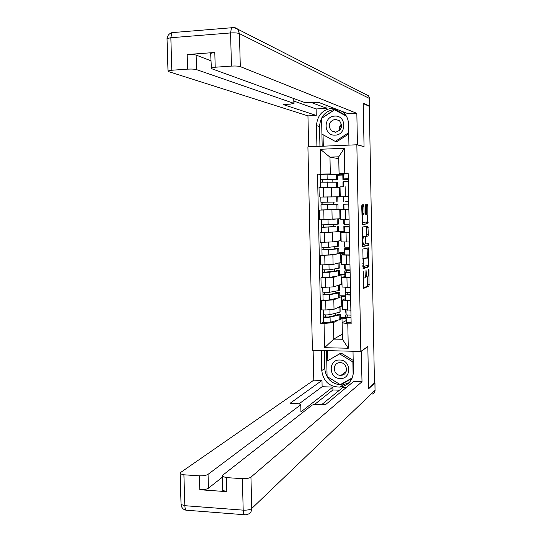 <?xml version="1.0" encoding="UTF-8"?>
<svg xmlns="http://www.w3.org/2000/svg" width="542" height="542" viewBox="0 0 542 542"><rect width="100%" height="100%" fill="white"/><g stroke="black" fill="none" stroke-linecap="round" stroke-linejoin="round"><path stroke-width="0.81" d="M363.167 270.98L363.587 288.385L369.034 286.095L369.007 269.984L368.763 269.103L368.628 272.023C368.635 274.516 368.377 276.088 367.855 276.738L367.32 276.955C366.738 276.908 366.385 275.539 366.277 272.85L366.013 270.024L365.857 272.999C365.857 275.526 365.593 277.118 365.064 277.775L364.509 278.005C363.906 277.958 363.553 276.569 363.438 273.846L363.167 270.98M363.899 206.177L363.567 204.774L361.995 204.808L361.71 206.245L362.368 224.476L367.896 223.826L367.808 206.068L367.483 204.686L365.599 204.754L365.511 213.223L365.843 214.605L366.751 214.544C367.774 216.556 367.862 219.015 367.029 221.935L363.289 222.383C362.225 220.377 362.131 217.877 362.991 214.869L363.811 214.727L364.034 213.318L363.899 206.177L362.49 206.211L361.981 204.808M356.846 144.789L364.048 146.631L363.235 103.556L369.305 106.347L374.441 382.991L368.614 388.343L367.828 346.46L360.837 351.433L356.846 144.789L307.91 146.828L312.416 350.295L360.837 351.433M362.842 249.076L363.215 268.649L368.682 266.86L368.614 249.124L368.296 247.809L362.842 249.076M362.456 245.235L362.368 226.996L367.889 226.278L368.343 234.611L368.12 236.021L365.843 236.447L365.708 242.572L366.033 243.914L368.303 243.433L368.364 245.357L362.794 246.59L362.456 245.235M342.53 309.475L350.877 310.22M337.158 298.418L333.818 299.807L325.708 300.444L325.911 309.956L334.014 309.272L342.449 305.756M325.911 309.956L321.65 309.916L321.447 300.417L323.018 299.862L322.964 292.321M350.688 300.634L342.334 300.099L345.43 298.601M339.807 295.776L345.261 295.803M325.708 300.444L321.447 300.417M345.274 296.61L341.562 296.582L339.841 297.301M342.07 286.996L350.423 287.545M339.292 270.682L339.394 275.648L329.245 277.45L322.537 277.423L320.959 277.924L321.169 287.443L333.554 286.881L342.009 284.076M350.234 277.931L341.88 277.565L344.99 276.406M339.367 274.286L344.827 274.279M336.806 276.278L333.35 277.389L320.959 277.924M344.834 274.889L341.121 274.896L339.394 275.451M341.609 264.462L349.976 264.808M338.845 248.642L338.946 253.649L328.77 254.964L320.471 255.37L320.681 264.923L333.086 264.435L341.568 262.348M349.786 255.167L341.419 254.977L344.549 254.157M338.926 252.735L344.387 252.694M336.548 254.083L332.883 254.916L320.471 255.37M344.4 253.114L338.946 253.541M341.155 241.874L349.522 242.01M321.691 232.545L319.99 232.762L320.193 242.335L332.612 241.928L341.128 240.567M349.333 232.349L340.959 232.328L344.129 231.847M338.486 231.136L343.953 231.061M336.616 231.827L319.99 232.762M343.96 231.285L338.493 231.576M340.694 219.219L349.068 219.151M324.252 209.903L319.495 210.093L319.705 219.693L340.681 218.724M348.879 209.463L340.498 209.618L348.872 209.375M338.045 209.497L337.937 204.388L320.979 204.747L321.088 209.964L343.513 209.368M348.77 204.104L343.411 204.253L343.52 209.402L319.495 210.093M343.533 196.563L348.614 196.231M321.86 197.017L343.262 196.753M345.118 196.78L343.736 196.814M343.262 196.827L337.788 196.97M343.913 186.651L340.037 186.875M340.051 187.546L319.008 187.363L319.218 196.983M339.339 187.566L339.529 196.848M339.787 209.483L339.976 218.738M340.234 231.339L340.423 240.573M340.674 253.141L340.864 262.355M341.121 274.896L341.304 284.076M341.562 296.582L341.751 305.749M337.551 320.491L333.425 322.598L333.77 339.102L342.463 339.272L342.124 322.727L345.877 320.742M345.708 318.269L342.002 318.222L340.288 319.103M342.002 318.222L342.327 334.143L333.77 339.102L324.563 347.7L324.048 323.472L333.425 322.598M342.124 322.727L347.795 323.825L348.282 348.235L324.563 347.7M342.957 174.104L339.089 173.664L338.743 156.801L329.97 157.133L330.322 173.955L317.524 174.097L320.756 323.418L324.048 323.472M320.844 173.989L320.315 149.267L344.278 148.284L344.78 173.203L339.089 173.664M347.795 323.825L351.148 323.872L348.154 173.088L344.78 173.203M338.784 158.684L329.97 157.133L320.315 149.267M330.322 173.955L335.261 174.49M337.327 174.714L342.822 174.781M338.75 158.684L339.082 174.903M340.247 317.212L345.694 317.28M323.493 322.083L320.756 323.418M320.397 174.388L317.524 174.097M335.62 315.302L335.579 313.411M344.685 174.991L343.296 175.032M342.822 175.052L337.341 175.229M335.166 293.31L335.125 291.25M334.705 271.19L334.658 269.035M334.245 249.015L334.197 246.759M333.784 226.773L333.737 224.429M333.323 204.476L333.269 202.051M332.856 182.037L332.808 179.693M348.282 348.235L342.463 339.272M338.743 156.801L344.278 148.284M363.079 278.012L364.346 278.005M365.532 276.718L367.164 276.955M363.33 287.904L367.659 286.088L367.754 276.793M362.842 265.634L363.282 265.634L363.513 266.556L368.316 265.031L368.445 262.01C368.336 259.347 367.991 257.965 367.408 257.857L367.103 248.087M362.977 268.27L367.307 266.86L367.537 265.282M366.135 257.863L367.408 257.857L364.021 258.839C363.499 259.496 363.242 261.075 363.242 263.581L363.282 265.634M362.713 258.785L366.019 257.863M364.366 236.61L366.738 236.041L366.643 226.434M362.598 246.339L366.981 245.37L367.069 243.69M363.58 236.827L363.452 236.901C362.564 239.943 362.659 242.443 363.723 244.401L365.044 244.103L365.193 237.958L364.861 236.603L362.293 236.847M363.479 236.624L364.861 236.603M362.293 236.827L363.458 236.624M361.873 214.815L362.402 214.754L362.625 213.345L362.49 206.211M366.582 214.551L366.426 206.095L366.101 204.72L365.647 204.727M362.232 224.354L366.46 223.873L366.724 222.024M335.932 315.308L335.484 315.302L335.593 314.075M340.044 307.151L340.139 312.036L330.031 314.651C327.111 315.024 324.882 315.01 323.337 314.611L323.337 314.529M339.536 306.758L340.037 306.989L338.987 307.551L336.738 308.032M337.049 315.051L337.029 314.089L338.364 314.468L337.537 314.943L328.459 317.009L325.247 316.989L325.254 314.909M335.484 315.302L335.071 315.505M337.029 314.089L340.193 314.421L339.143 315.017L330.078 317.09C327.165 317.47 324.936 317.456 323.384 317.043L323.445 314.678M340.193 314.597L340.295 319.462L330.186 322.246C327.273 322.639 325.044 322.625 323.499 322.192L323.493 322.104M325.302 317.016L323.493 316.887M347.517 315.153L348.052 317.273L351.02 317.355M346.087 314.739L345.647 315.098L346.175 317.327L351.026 317.619M345.647 315.098L346.277 322.51L351.128 322.822M345.545 310.119L346.128 314.875L350.972 315.159M335.031 293.337L335.152 292.673M339.59 285.207L339.692 290.133L338.642 290.607L329.556 292.267L322.856 292.199M339.062 284.889L339.59 285.072L338.533 285.519L336.196 285.925M336.596 293.046L336.582 292.28L337.917 292.572L337.083 292.958L327.985 294.652L324.773 294.645L324.773 292.49M336.582 292.28L339.739 292.524L338.689 293.012L329.611 294.706L322.91 294.706M339.746 292.666L339.848 297.585L329.719 299.875C326.799 300.214 324.563 300.207 323.018 299.862M324.821 294.672L323.012 294.577M339.143 263.202L339.245 268.182L329.082 269.821L322.375 269.808M338.56 262.965L335.593 263.764M336.142 270.98L336.128 270.411L337.463 270.621L336.629 270.912L324.292 272.247L324.299 270.018M336.128 270.411L339.292 270.573L338.235 270.946L329.136 272.267L322.429 272.301L322.483 269.896M324.346 272.267L322.537 272.206M361.223 351.155L362.015 381.751L250.946 477.15L251.759 508.477L375.037 390.321L374.901 382.984L368.628 388.763L367.828 346.602L361.426 351.162M353.011 351.25L353.418 371.507C352.903 380.267 348.472 385.464 340.132 387.103C329.414 386.961 323.289 381.446 321.765 370.565L321.331 350.505M313.127 350.308L313.791 380.159L321.982 380.43L290.153 403.248L297.463 403.546L300.925 404.339L300.763 404.772L208.053 474.345L208.446 488.186C206.556 489.358 203.67 489.873 199.788 489.731L226.82 491.648L222.715 490.388L222.694 489.548M339.455 390.193L332.923 389.955L332.863 387.09L322.117 386.717L321.982 380.43M346.236 387.557L342.842 387.442L321.799 404.535M313.791 380.159L180.52 472.543L180.127 473.735L183.907 474.799L184.829 505.693L243.195 510.151L242.362 478.667L226.441 477.61L222.328 476.418L222.633 475.293L311.962 405.233C313.059 404.61 315.078 404.325 318.025 404.379L325.471 404.684L353.614 381.473L362.015 381.751M183.907 474.799L199.381 475.822C203.27 475.957 206.163 475.463 208.053 474.345M242.362 478.667C246.339 478.796 249.198 478.295 250.946 477.15M374.901 382.984L374.427 382.422M332.863 387.09L300.925 411.906L300.763 404.772M332.923 389.955L314.462 404.528M222.355 477.211L208.446 488.186M322.117 386.717L299.225 403.709M300.932 404.589L300.925 411.906M324.326 350.572L324.712 368.567C326.216 379.325 332.273 384.773 342.869 384.908L349.095 382.713M326.535 350.627L327.083 376.514L326.799 361.243L339.624 353.899L352.862 361.941L353.12 374.928M352.239 377.896L340.254 384.63L340.613 384.847L352.002 378.445M327.639 350.654L327.849 360.559M341.494 383.932L352.144 378.126M341.643 384.021L340.613 384.847M316.921 146.455L316.467 125.609C317.422 114.721 323.168 108.908 333.696 108.17M348.94 145.12L348.52 124.057C348.357 119.403 346.656 115.5 343.438 112.35L342.537 111.564M369.312 106.469L369.773 106.144L363.228 103.115L364.048 146.489L356.948 144.816M357.442 144.795L356.839 113.346L348.323 113.786L318.994 102.526L305.234 102.709L211.407 68.604L210.648 53.34L214.801 52.479L187.18 54.532C191.15 54.315 194.131 54.498 196.123 55.094L210.852 60.758M326.955 105.582L327.016 108.373L316.108 108.956L316.25 115.446L307.951 115.873L168.46 71.564L168 70.941L171.814 70.236L187.6 69.139L187.18 54.532M308.628 146.801L307.951 115.873M364.048 146.489L363.567 146.509M356.839 113.346L240.302 66.612C238.466 66.056 235.519 65.887 231.454 66.097L215.201 67.228L211.055 68.014M196.123 55.094L196.536 69.627L293.859 103.346L290.553 104.111L283.127 104.525L316.25 115.446M196.536 69.627C194.551 69.098 191.57 68.936 187.6 69.139M312.334 102.899L327.016 108.373M210.662 53.814L210.648 53.34M293.988 101.11L316.108 108.956M319.943 146.326L319.516 126.489L316.467 125.609M336.562 109.274C326.148 109.999 320.464 115.737 319.516 126.489M345.911 115.344L334.956 109.43L321.582 118.271L322.178 146.238M323.052 134.721L323.296 146.191M335.891 109.931L335.545 110.155M340.125 378.519C351.792 379.359 351.406 359.874 339.746 360.023C328.127 359.285 328.54 378.587 340.125 378.519M340.478 375.301L341.135 375.281C348.669 375.03 347.768 362.53 340.22 362.652L339.881 362.652C332.151 362.571 332.768 375.369 340.478 375.301M326.799 361.243L341.006 352.984L353.194 360.383M341.006 352.984L339.624 353.899M353.221 361.683L352.862 361.941M340.254 384.63L327.131 376.541M345.742 366.128L344.746 364.739M335.125 135.134C346.934 135.073 346.541 115.033 334.732 116.096C322.964 116.259 323.391 136.117 335.125 135.134M335.491 132.255C341.717 130.168 343.059 126.34 339.522 120.764L335.22 119.247C328.906 121.455 327.632 125.337 331.386 130.879L335.491 132.255M348.086 120.541L348.33 132.919L335.254 141.415L321.962 134.118L321.623 118.38L334.604 109.802L346.209 115.832M348.716 133.955L336.684 141.767L335.254 141.415M334.604 109.802L346.406 116.171M348.702 133.027L348.33 132.919M339.306 129.721L340.857 124.741M339.461 130.575C338.933 128.054 339.604 125.907 341.474 124.125M348.181 292.612L347.049 293.005L347.598 294.773L350.572 294.821M346.623 292.551L345.2 293.046L345.721 294.821L350.572 295.031M345.2 293.046L345.81 299.997L350.681 300.248M345.091 287.49L345.674 292.368L350.525 292.572M350.085 270.397L346.609 270.892L347.151 272.213L350.125 272.233M350.085 270.329L344.759 270.932L345.268 272.26L350.125 272.389M344.759 270.932L344.861 276.041L345.356 277.457L350.227 277.619M344.631 264.801L344.705 268.52L345.22 269.801L350.078 269.923M338.689 241.136L338.791 246.17L328.608 247.315L321.894 247.362M337.998 240.994L334.8 241.549M335.688 248.866L335.674 248.48L337.009 248.615L336.175 248.812L323.811 249.794L323.818 247.477M335.674 248.48L338.845 248.568L337.781 248.819L328.662 249.767L321.948 249.842L322.002 247.416M323.865 249.808L322.056 249.781M323.398 219.625L326.094 219.571M334.678 219.158L336.277 219.029M338.235 219.022L338.344 224.097L328.134 224.747L321.413 224.869L321.291 219.659L328.77 219.496M337.029 218.968L332.917 219.3M335.227 226.685L323.33 227.281L323.33 224.883M335.22 226.502L321.46 227.328L321.521 224.876M338.391 226.542L338.493 231.603L328.296 232.423L321.575 232.525L321.46 227.328M323.384 227.288L321.569 227.294M334.719 202.024L320.925 202.281L320.81 197.071M334.719 202.058L320.925 202.281M337.89 201.97L337.781 196.861L320.81 197.064M322.903 204.7L322.849 202.241M321.088 204.747L321.033 202.288M349.651 248.372L346.162 248.724L346.69 249.591L349.671 249.584M349.651 248.324L344.312 248.764L344.814 249.638L349.678 249.693M344.312 248.764L344.414 253.886L344.902 254.855L349.78 254.936M344.177 242.057L344.258 246.346L344.746 247.159L349.624 247.213M349.211 226.285L345.715 226.495L346.236 226.915L349.224 226.874M349.211 226.258L343.865 226.536L344.353 226.963L349.224 226.929M343.865 226.536L343.967 231.671L344.448 232.193L349.326 232.186M348.73 219.158L346.345 219.205M343.716 219.246L343.811 224.11L344.292 224.483L349.177 224.442M344.184 219.239L344.292 224.483L344.204 219.239L349.068 219.178M343.52 209.402L343.987 209.469L343.885 204.219L344.007 209.469M345.728 201.699L348.723 201.624L345.728 201.699M343.364 201.82L343.262 196.671L348.614 196.34M334.258 179.727L320.437 179.639L320.329 174.409L327.07 174.199L337.327 174.666L337.436 179.748M334.258 179.958L336.358 179.68L327.178 179.443L320.437 179.639M322.415 181.99L322.368 179.592M334.61 187.315L335.749 187.349M337.585 187.302L337.483 182.214L320.491 182.132M336.609 187.424L332.849 187.22M327.077 187.153L321 187.302M320.6 182.092L320.552 179.673M343.059 186.678L342.964 181.916L343.425 181.428L348.316 181.218M348.282 179.517L344.773 179.429L345.281 178.887L348.269 178.785M348.282 179.544L342.917 179.477L343.391 178.928L348.269 178.725M342.917 179.477L342.808 174.307L343.269 173.67L348.16 173.433M323.784 209.998L323.987 219.612M324.265 232.701L324.468 242.288M324.746 255.343L324.949 264.902M325.227 277.924L325.43 287.463M323.296 187.241L323.499 196.875M331.474 187.146L331.677 196.732M331.948 209.795L332.144 219.361M345.586 209.53L345.776 219.212M332.415 232.382L332.612 241.928M346.04 232.396L346.236 242.044M332.883 254.916L333.086 264.435M346.501 255.194L346.69 264.821M333.35 277.389L333.554 286.881M346.955 277.931L347.144 287.531M333.818 299.807L334.014 309.272M347.408 300.607L347.598 310.187M345.125 186.611L345.322 196.319M362.998 273.846L363.438 273.846M365.816 270.932L366.243 270.932M365.85 272.85L366.277 272.85M368.594 269.984L369.007 269.984M367.903 284.604L369.278 284.611M367.632 286.101L369.014 286.108M362.964 271.901L363.397 271.901M367.232 249.137L368.614 249.124M367.544 265.411L368.919 265.404M367.273 266.881L368.648 266.874M362.862 266.562L363.486 266.556M362.733 258.778L364.143 258.771M362.801 263.581L363.242 263.581M366.832 227.647L368.214 227.62M366.961 234.632L368.343 234.611M366.69 236.061L368.072 236.048M364.495 236.441L365.891 236.427M365.186 237.884L365.613 237.884M365.281 242.579L365.708 242.572M365.145 243.92L366.006 243.914M366.954 245.384L368.336 245.37M362.435 244.415L363.648 244.401M362.625 213.345L364.034 213.318M362.347 214.781L363.757 214.754M361.873 214.822L363.147 214.795M362.015 222.403L363.255 222.383M365.762 214.564L366.751 214.544M366.101 204.72L367.483 204.686M366.426 206.095L367.808 206.068M366.731 222.45L368.113 222.43M366.46 223.873L367.842 223.846M362.158 204.801L363.567 204.774M339.089 312.626L338.987 307.551M330.031 314.651L329.929 309.861M339.245 320.092L339.143 315.017M330.186 322.246L330.078 317.09M346.162 317.294L346.263 322.476M346.128 314.875L346.033 310.146L346.114 314.848M338.642 290.607L338.533 285.519M329.556 292.267L329.455 287.362M338.791 298.093L338.689 293.012M329.719 299.875L329.611 294.706M338.188 268.534L338.079 263.432M329.082 269.821L328.98 264.808M338.344 276.041L338.235 270.946M329.245 277.45L329.136 272.267M226.441 477.61L226.82 491.648M199.788 489.731L199.381 475.822M324.712 368.567L321.765 370.565M244.449 514.731L187.268 510.279C185.859 510.618 185.046 509.087 184.829 505.693L181.048 504.487L181.021 503.599M243.195 510.151C243.385 513.606 244.09 515.157 245.309 514.798L247.105 514.487C250.086 513.741 251.637 511.743 251.759 508.477C250.018 509.751 247.166 510.307 243.195 510.151M374.976 382.876L375.037 390.321C374.942 392.347 373.933 393.634 372.015 394.163M232.83 27.208L237.708 29.153C235.919 27.642 233.839 27.175 231.468 27.764L232.83 27.208L233.412 27.506M214.801 52.479L215.201 67.228M231.454 66.097L230.574 32.94L170.845 37.737L171.814 70.236M369.773 106.144L369.63 98.556L239.442 33.618L240.302 66.612M293.859 103.346L293.75 98.536M167.044 39.119L167.024 38.59L170.845 37.737L171.875 32.642L231.468 27.764L230.574 32.94C234.652 32.703 237.606 32.926 239.442 33.618L237.708 29.153L368.553 95.819L369.712 98.691L369.854 106.198M168 70.941L167.024 38.59C167.41 35.657 169.029 33.679 171.875 32.642L173.454 32.086M366.148 94.599L368.553 95.819L369.712 98.617M345.708 294.801L345.81 299.997M345.674 292.368L345.572 287.511L345.661 292.341M345.376 277.47L345.268 272.26L345.356 277.457M345.22 269.801L345.118 264.814L345.207 269.78M337.734 246.407L337.625 241.292M328.608 247.315L328.499 242.193M337.89 253.934L337.781 248.819M328.77 254.964L328.662 249.767M337.28 224.219L337.171 219.097M328.134 224.747L328.025 219.53M337.429 231.766L337.327 226.644M328.296 232.423L328.188 227.213M336.819 201.976L336.711 196.834M327.659 202.125L327.551 196.895M336.975 209.544L336.867 204.402M327.822 209.815L327.707 204.591M344.915 254.869L344.814 249.638L344.902 254.855M344.766 247.172L344.658 242.057L344.746 247.159M363.032 243.006L363.052 244.259M344.461 232.2L344.353 226.963L344.448 232.193M362.612 221.116L362.632 222.328M343.852 201.739L343.743 196.482L343.831 201.739M336.358 179.68L336.257 174.524M327.178 179.443L327.07 174.199M336.514 187.261L336.413 182.112M327.341 187.146L327.233 181.916M343.547 186.665L343.438 181.421L343.533 186.665M343.269 173.67L343.377 178.935L343.282 173.657M340.037 186.855L340.227 196.495M342.334 300.099L342.53 309.611M341.88 277.565L342.07 287.104M341.419 254.977L341.616 264.543M340.959 232.328L341.155 241.922M340.498 209.618L340.694 219.239M367.659 286.088L369.034 286.095M367.307 266.86L368.682 266.86M362.713 258.846L364.021 258.839M366.738 236.041L368.12 236.021M364.448 236.468L365.843 236.447M366.981 245.37L368.364 245.357M362.293 236.915L363.452 236.901M362.402 214.754L363.811 214.727M361.873 214.889L362.991 214.869M366.507 223.846L367.896 223.826M323.337 314.611L323.235 309.929M323.499 322.192L323.384 317.043M346.175 317.327L346.277 322.51M322.856 292.267L322.754 287.45M322.375 269.855L322.266 264.916M322.537 277.477L322.429 272.301M342.869 384.908L340.132 387.103M180.127 473.735L181.048 504.487C181.448 507.779 183.216 509.704 186.36 510.252M374.82 391.703L375.111 390.213M222.328 476.418L222.715 490.388M294.042 103.434L293.927 98.603M346.155 371.5L341.135 375.281M336.013 132.207L331.386 130.879M345.721 294.821L345.83 300.017M321.894 247.389L321.785 242.315M322.056 255.031L321.948 249.842M363.106 243.378L363.126 244.246M362.686 221.366L362.706 222.322M320.607 187.315L320.491 182.112"/></g></svg>
